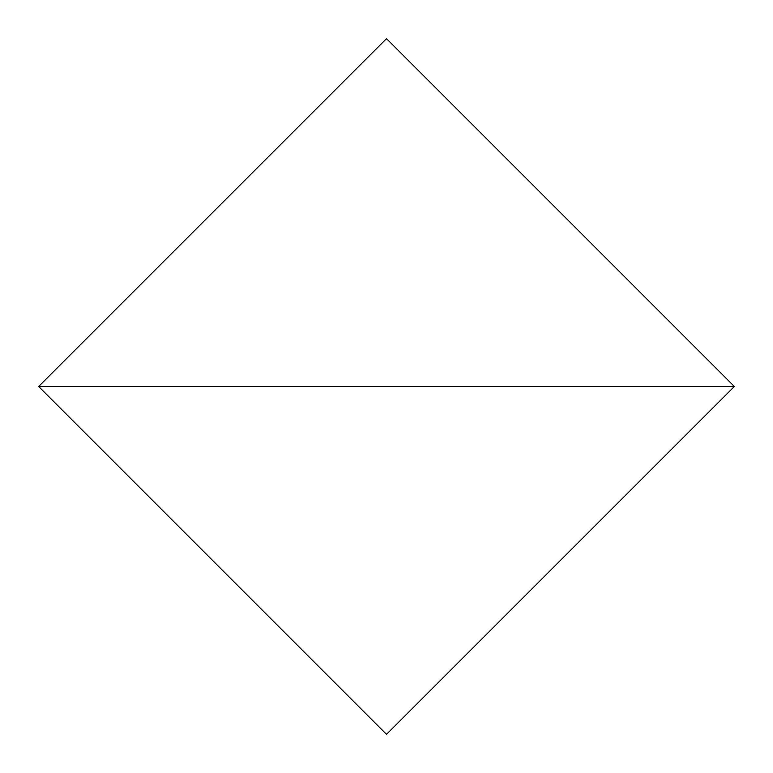 <?xml version="1.0" encoding="UTF-8"?>
<svg xmlns="http://www.w3.org/2000/svg" width="773" height="773" viewBox="0 0 773 773"><rect width="100%" height="100%" fill="white"/><g stroke="black" fill="none" stroke-linecap="round" stroke-linejoin="round"><path stroke-width="1.16" d="M734.35 386.5L386.5 38.65L38.65 386.5L734.35 386.5L38.65 386.5L386.5 734.35L734.35 386.5"/></g></svg>

